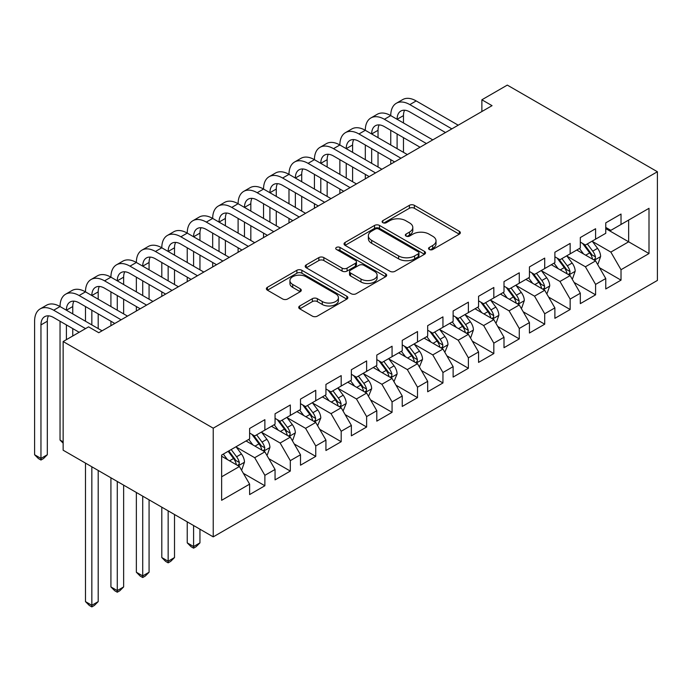 <?xml version="1.0" encoding="UTF-8"?>
<svg xmlns="http://www.w3.org/2000/svg" width="692" height="692" viewBox="0 0 692 692"><rect width="100%" height="100%" fill="white"/><g stroke="black" fill="none" stroke-linecap="round" stroke-linejoin="round"><path stroke-width="1.04" d="M429.282 249.483A2.474 1.427 0 0 0 432.777 249.483L459.306 234.173A3.529 2.041 0 0 0 460.344 232.728A3.529 2.041 0 0 0 459.306 231.284L414.361 205.334A3.529 2.041 0 0 0 409.37 205.334L382.84 220.653A2.474 1.427 0 0 0 382.114 221.665A2.474 1.427 0 0 0 382.84 222.677A2.474 1.427 0 0 0 386.335 222.677L389.769 220.687A11.297 6.522 0 0 1 405.746 220.687L409.491 222.85A11.297 6.522 0 0 1 412.804 227.469A11.297 6.522 0 0 1 409.491 232.079L406.057 234.06A2.474 1.427 0 0 0 405.339 235.072A2.474 1.427 0 0 0 406.057 236.076A2.474 1.427 0 0 0 409.56 236.076L412.986 234.095A11.297 6.522 0 0 1 428.971 234.095L432.716 236.257A11.297 6.522 0 0 1 436.029 240.877A11.297 6.522 0 0 1 432.716 245.487L429.282 247.468A2.474 1.427 0 0 0 428.556 248.48A2.474 1.427 0 0 0 429.282 249.483L429.282 247.468M299.748 305.968A3.529 2.041 0 0 0 298.719 307.404A3.529 2.041 0 0 0 299.748 308.848L312.36 316.123A3.529 2.041 0 0 0 317.351 316.123L346.822 299.117A3.529 2.041 0 0 0 347.851 297.672A3.529 2.041 0 0 0 346.822 296.237L301.876 270.287A3.529 2.041 0 0 0 296.877 270.287L267.415 287.292A3.529 2.041 0 0 0 266.377 288.737A3.529 2.041 0 0 0 267.415 290.182L282.647 298.97A3.529 2.041 0 0 0 287.638 298.97L300.25 291.695A3.529 2.041 0 0 0 301.279 290.251A3.529 2.041 0 0 0 300.25 288.806L292.699 284.447A9.446 5.449 0 0 1 289.931 280.589A9.446 5.449 0 0 1 295.761 275.554A9.446 5.449 0 0 1 306.054 276.731L335.646 293.815A9.446 5.449 0 0 1 338.414 297.672A9.446 5.449 0 0 1 332.584 302.715A9.446 5.449 0 0 1 322.282 301.53L317.351 298.685A3.529 2.041 0 0 0 312.36 298.685L299.748 305.968L299.748 308.848M63.145 341.537L213.231 428.184L213.231 536.871L63.145 450.215L63.145 341.537L88.585 326.849L98.757 332.722L492.047 105.66L481.874 99.786L481.874 111.533M481.874 99.786L507.305 85.099L657.4 171.746L213.231 428.184M390.02 271.29A3.529 2.041 0 0 0 395.011 271.29L424.473 254.284A3.529 2.041 0 0 0 425.511 252.84A3.529 2.041 0 0 0 424.473 251.395L379.527 225.445A3.529 2.041 0 0 0 374.536 225.445L345.074 242.46A3.529 2.041 0 0 0 344.036 243.904A3.529 2.041 0 0 0 345.074 245.34L390.02 271.29M337.445 250.02A2.474 1.427 0 0 1 339.954 250.374L339.954 247.433L385.652 273.816A3.529 2.041 0 0 1 386.681 275.26A3.529 2.041 0 0 1 385.652 276.696L356.181 293.711A3.529 2.041 0 0 1 351.19 293.711L306.245 267.761L306.245 264.88A3.529 2.041 0 0 0 305.207 266.316A3.529 2.041 0 0 0 306.245 267.761M306.245 264.88L318.856 257.597A3.529 2.041 0 0 1 323.847 257.597L342.073 268.124A3.529 2.041 0 0 0 347.073 268.124L355.437 263.289A3.529 2.041 0 0 0 356.466 261.853A3.529 2.041 0 0 0 355.437 260.408L336.459 249.449A2.474 1.427 0 0 1 335.732 248.445A2.474 1.427 0 0 1 337.255 247.122A2.474 1.427 0 0 1 339.954 247.433M213.231 536.871L657.4 280.433L657.4 171.746M605.76 228.594L628.656 241.811L628.656 220.073L649.001 208.318L621.018 224.476L621.018 214.053L605.76 222.859L605.76 233.29L595.587 239.164L595.587 228.732L580.32 237.546L580.32 247.978L570.147 253.852L570.147 243.42L554.88 252.234L554.88 262.666L544.708 268.539L544.708 258.107L529.441 266.922L529.441 277.354L519.268 283.227L519.268 272.795L504.001 281.609L504.001 292.041L493.828 297.915L493.828 287.483L478.561 296.297L478.561 306.729L468.389 312.602L468.389 302.17L453.122 310.985L453.122 321.408L442.949 327.29L442.949 316.858L427.682 325.673L427.682 336.096L417.51 341.978L417.51 331.546L402.242 340.36L402.242 350.783L392.07 356.665L392.07 346.234L376.803 355.048L376.803 365.471L366.63 371.344L366.63 360.921L351.372 369.736L351.372 380.159L341.191 386.032L341.191 375.609L325.932 384.423L325.932 394.847L315.751 400.72L315.751 390.297L300.492 399.111L300.492 409.534L290.311 415.408L290.311 404.984L275.053 413.79L275.053 424.222L264.872 430.095L264.872 419.672L249.613 428.478L249.613 438.91L221.63 455.068L221.63 500.299L249.613 484.149L239.432 466.52L221.63 456.244M649.001 208.318L649.001 253.557L621.018 269.716L610.846 252.087L592.404 241.439M599.523 267.735L621.018 280.139L621.018 269.716M621.018 280.139L605.76 288.953L605.76 278.53L595.587 284.403L585.406 266.775L566.964 256.127M574.083 282.423L595.587 294.827L595.587 284.403M595.587 294.827L580.32 303.641L580.32 293.218L570.147 299.091L559.966 281.462L541.525 270.814M548.652 297.102L570.147 309.514L570.147 299.091M570.147 309.514L554.88 318.329L554.88 307.897L544.708 313.779L534.527 296.15L516.085 285.502M523.213 311.789L544.708 324.202L544.708 313.779M544.708 324.202L529.441 333.016L529.441 322.584L519.268 328.466L509.087 310.838L490.645 300.19M497.773 326.477L519.268 338.89L519.268 328.466M519.268 338.89L504.001 347.704L504.001 337.272L493.828 343.145L483.647 325.525L465.206 314.877M472.333 341.165L493.828 353.577L493.828 343.145M493.828 353.577L478.561 362.392L478.561 351.96L468.389 357.833L458.208 340.213L439.766 329.565M446.894 355.852L468.389 368.265L468.389 357.833M468.389 368.265L453.122 377.079L453.122 366.648L442.949 372.521L432.777 354.901L414.326 344.253M421.454 370.54L442.949 382.953L442.949 372.521M442.949 382.953L427.682 391.767L427.682 381.335L417.51 387.209L407.337 369.589L388.887 358.94M396.014 385.228L417.51 397.64L417.51 387.209M417.51 397.64L402.242 406.455L402.242 396.023L392.07 401.896L381.897 384.276L363.447 373.628M370.575 399.915L392.07 412.328L392.07 401.896M392.07 412.328L376.803 421.143L376.803 410.711L366.63 416.584L356.458 398.964L338.016 388.316M345.135 414.603L366.63 427.016L366.63 416.584M366.63 427.016L351.372 435.822L351.372 425.398L341.191 431.272L331.018 413.652L312.576 403.003M319.695 429.291L341.191 441.704L341.191 431.272M341.191 441.704L325.932 450.509L325.932 440.086L315.751 445.959L305.579 428.331L287.137 417.683M294.256 443.979L315.751 456.391L315.751 445.959M315.751 456.391L300.492 465.197L300.492 454.774L290.311 460.647L280.139 443.018L261.697 432.37M268.816 458.666L290.311 471.079L290.311 460.647M290.311 471.079L275.053 479.885L275.053 469.461L264.872 475.335L254.699 457.706L236.257 447.058M243.376 473.354L264.872 485.758L264.872 475.335M264.872 485.758L249.613 494.572L249.613 484.149M249.613 433.036L254.699 435.969L264.872 430.095M221.63 476.805L239.432 466.52M275.053 418.349L280.139 421.281L290.311 415.408M254.699 457.706L264.872 451.833L246.049 440.968M275.053 469.461L264.872 451.833M300.492 403.661L305.579 406.593L315.751 400.72M280.139 443.018L290.311 437.145L271.489 426.281M300.492 454.774L290.311 437.145M325.932 388.973L331.018 391.914L341.191 386.032M305.579 428.331L315.751 422.457L296.929 411.593M325.932 440.086L315.751 422.457M351.372 374.286L356.458 377.227L366.63 371.344M331.018 413.652L341.191 407.77L322.368 396.905M351.372 425.398L341.191 407.77M376.803 359.598L381.897 362.539L392.07 356.665M356.458 398.964L366.63 393.082L347.808 382.218M376.803 410.711L366.63 393.082M402.242 344.91L407.337 347.851L417.51 341.978M381.897 384.276L392.07 378.403L373.248 367.53M402.242 396.023L392.07 378.403M427.682 330.222L432.777 333.163L442.949 327.29M407.337 369.589L417.51 363.715L398.687 352.842M427.682 381.335L417.51 363.715M453.122 315.535L458.208 318.476L468.389 312.602M432.777 354.901L442.949 349.027L424.127 338.154M453.122 366.648L442.949 349.027M478.561 300.847L483.647 303.788L493.828 297.915M458.208 340.213L468.389 334.34L449.566 323.467M478.561 351.96L468.389 334.34M504.001 286.159L509.087 289.1L519.268 283.227M483.647 325.525L493.828 319.652L474.997 308.779M504.001 337.272L493.828 319.652M529.441 271.48L534.527 274.413L544.708 268.539M509.087 310.838L519.268 304.964L500.437 294.091M529.441 322.584L519.268 304.964M554.88 256.793L559.966 259.725L570.147 253.852M534.527 296.15L544.708 290.277L525.877 279.404M554.88 307.897L544.708 290.277M580.32 242.105L585.406 245.037L595.587 239.164M559.966 281.462L570.147 275.589L551.316 264.716M580.32 293.218L570.147 275.589M605.76 227.417L610.846 230.35L621.018 224.476M585.406 266.775L595.587 260.901L576.756 250.037M605.76 278.53L595.587 260.901M610.846 252.087L628.656 241.811L649.001 253.557M430.268 249.838L432.716 248.428A11.297 6.522 0 0 0 436.029 243.809L436.029 240.877M412.804 227.469L412.804 230.401A11.297 6.522 0 0 1 409.491 235.02L407.052 236.43M459.263 234.199L414.361 208.275A3.529 2.041 0 0 0 409.37 208.275L383.826 223.023M424.43 254.31L379.527 228.386A3.529 2.041 0 0 0 374.536 228.386L345.118 245.366M418.236 253.852A2.474 1.427 0 0 0 418.954 252.84A2.474 1.427 0 0 0 418.236 251.827L378.784 229.052A2.474 1.427 0 0 0 375.289 229.052L371.665 231.145A11.297 6.522 0 0 0 368.352 235.756A11.297 6.522 0 0 0 371.665 240.366L398.635 255.936A11.297 6.522 0 0 0 414.612 255.936L418.236 253.852L418.236 256.784A2.474 1.427 0 0 0 418.954 255.78L418.954 252.84M368.352 235.756L368.352 238.697A11.297 6.522 0 0 0 371.665 243.307L371.665 240.366M418.236 256.784L414.612 258.877A11.297 6.522 0 0 1 398.635 258.877L371.665 243.307M306.288 267.787L318.856 260.538L318.856 257.597M356.466 261.853L356.466 264.785A3.529 2.041 0 0 1 355.437 266.23L347.073 271.056A3.529 2.041 0 0 1 342.073 271.056L323.847 260.538A3.529 2.041 0 0 0 318.856 260.538M339.954 250.374L385.6 276.722M360.99 279.04A9.446 5.449 0 0 0 371.284 280.225A9.446 5.449 0 0 0 377.114 275.182A9.446 5.449 0 0 0 374.346 271.325L363.923 265.313A3.529 2.041 0 0 0 358.932 265.313L350.567 270.139A3.529 2.041 0 0 0 349.529 271.584A3.529 2.041 0 0 0 350.567 273.02L360.99 279.04L360.99 281.981A9.446 5.449 0 0 0 371.284 283.158A9.446 5.449 0 0 0 377.114 278.123L377.114 275.182M349.529 271.584L349.529 274.516A3.529 2.041 0 0 0 350.567 275.961L350.567 273.02M360.99 281.981L350.567 275.961M338.414 297.672L338.414 300.613A9.446 5.449 0 0 1 332.584 305.648A9.446 5.449 0 0 1 322.282 304.471L317.351 301.617A3.529 2.041 0 0 0 312.36 301.617L299.8 308.874M289.931 280.589L289.931 283.53A9.446 5.449 0 0 0 292.699 287.388L292.699 284.447M300.198 291.721L292.699 287.388M346.77 299.143L301.876 273.219A3.529 2.041 0 0 0 296.877 273.219L267.458 290.207M597.464 264.162L598.078 263.808L600.621 256.464A9.532 5.501 -120 0 0 597.577 248.35L592.17 241.136M583.564 253.964L579.455 248.48M577.535 250.478L577.067 249.855M593.788 259.863L595.267 258.531L595.475 256.87A9.532 5.501 -120 0 0 592.741 251.135L587.335 243.921M584.256 244.371L590.925 253.281A4.853 2.803 60 0 1 591.816 254.76L595.475 256.87M582.577 243.402L589.688 252.9A9.532 5.501 60 0 1 592.421 258.635L592.611 259.189M79.165 332.281L53.682 317.567A17.992 10.389 -120 0 0 44.686 316.677A17.992 10.389 -120 0 0 40.958 324.911L40.958 458.415L34.6 454.748L34.6 321.235A26.979 15.579 60 0 1 40.188 308.883L46.546 305.215A26.979 15.579 60 0 1 60.04 306.547A26.979 15.579 60 0 1 65.628 294.195L71.985 290.528A26.979 15.579 60 0 1 85.479 291.86A26.979 15.579 60 0 1 91.067 279.507L97.425 275.84A26.979 15.579 60 0 1 110.919 277.172A26.979 15.579 60 0 1 116.507 264.82L122.865 261.152A26.979 15.579 60 0 1 136.359 262.484A26.979 15.579 60 0 1 141.946 250.132L148.304 246.464A26.979 15.579 60 0 1 161.798 247.797A26.979 15.579 60 0 1 167.386 235.444L173.744 231.777A26.979 15.579 60 0 1 187.238 233.109A26.979 15.579 60 0 1 192.826 220.765L199.184 217.089A26.979 15.579 60 0 1 212.678 218.43A26.979 15.579 60 0 1 218.265 206.078L224.623 202.401A26.979 15.579 60 0 1 238.109 203.742A26.979 15.579 60 0 1 243.705 191.39L250.063 187.714A26.979 15.579 60 0 1 263.548 189.054A26.979 15.579 60 0 1 269.136 176.702L275.502 173.026A26.979 15.579 60 0 1 288.988 174.367A26.979 15.579 60 0 1 294.576 162.014L300.942 158.338A26.979 15.579 60 0 1 314.428 159.679A26.979 15.579 60 0 1 320.015 147.327L326.382 143.651A26.979 15.579 60 0 1 339.867 144.991A26.979 15.579 60 0 1 345.455 132.639L351.821 128.963A26.979 15.579 60 0 1 365.307 130.304A26.979 15.579 60 0 1 370.895 117.951L377.252 114.284A26.979 15.579 60 0 1 390.746 115.616A26.979 15.579 60 0 1 396.334 103.264L402.692 99.596A26.979 15.579 60 0 1 416.186 100.928L458.208 125.191M396.334 103.264A26.979 15.579 60 0 1 409.828 104.604L451.85 128.868M445.492 132.535L409.828 111.948A17.992 10.389 -120 0 0 400.832 111.057A17.992 10.389 -120 0 0 397.104 119.284L403.471 115.616L403.471 122.96M404.595 110.227A17.992 10.389 -120 0 0 403.471 115.616M397.104 133.971L397.104 148.659M403.471 137.647L403.471 152.335M390.746 164.142L390.746 159.679M390.746 144.991L390.746 130.304M572.024 278.85L572.639 278.495L575.182 271.152A9.532 5.501 -120 0 0 572.137 263.038L566.731 255.824M558.124 268.652L554.015 263.168M552.095 265.166L551.628 264.543M568.348 274.551L569.827 273.219L570.035 271.558A9.532 5.501 -120 0 0 567.302 265.823L561.904 258.609M558.816 259.059L565.494 267.968A4.853 2.803 60 0 1 566.376 269.447L570.035 271.558M557.138 258.09L564.248 267.588A9.532 5.501 60 0 1 566.982 273.323L567.172 273.876M546.585 293.538L547.199 293.183L549.742 285.839A9.532 5.501 -120 0 0 546.697 277.726L541.291 270.511M532.684 283.331L528.576 277.855M526.655 279.853L526.188 279.231M542.909 289.239L544.388 287.907L544.595 286.246A9.532 5.501 -120 0 0 541.862 280.511L536.464 273.297M533.376 273.747L540.054 282.656A4.853 2.803 60 0 1 540.936 284.135L544.595 286.246M531.698 272.778L538.808 282.275A9.532 5.501 60 0 1 541.542 288.01L541.732 288.564M370.895 117.951A26.979 15.579 60 0 1 384.389 119.284L390.746 115.616L432.777 139.879M384.389 119.284L426.41 143.547M420.053 147.223L384.389 126.627A17.992 10.389 -120 0 0 375.393 125.736A17.992 10.389 -120 0 0 371.665 133.971L378.031 130.304L378.031 137.647M379.155 124.915A17.992 10.389 -120 0 0 378.031 130.304M371.665 148.659L371.665 163.347M378.031 152.335L378.031 167.023M365.307 178.83L365.307 174.367M365.307 159.679L365.307 144.991M345.455 132.639A26.979 15.579 60 0 1 358.949 133.971L365.307 130.304L407.337 154.567M358.949 133.971L400.971 158.234M394.613 161.911L358.949 141.315A17.992 10.389 -120 0 0 349.953 140.424A17.992 10.389 -120 0 0 346.225 148.659L352.591 144.991L352.591 152.335M353.716 139.594A17.992 10.389 -120 0 0 352.591 144.991M346.225 163.347L346.225 178.034M352.591 167.023L352.591 181.711M339.867 193.518L339.867 189.054M339.867 174.367L339.867 159.679M521.145 308.225L521.759 307.871L524.302 300.527A9.532 5.501 -120 0 0 521.258 292.405L515.851 285.19M507.245 298.018L503.136 292.534M501.216 294.541L500.748 293.918M517.469 303.926L518.948 302.594L519.156 300.933A9.532 5.501 -120 0 0 516.422 295.199L511.025 287.984M507.937 288.434L514.614 297.344A4.853 2.803 60 0 1 515.497 298.823L519.156 300.933M506.259 287.465L513.369 296.963A9.532 5.501 60 0 1 516.102 302.698L516.293 303.252M495.706 322.913L496.32 322.558L498.863 315.215A9.532 5.501 -120 0 0 495.818 307.092L490.412 299.878M481.805 312.706L477.696 307.222M475.776 309.229L475.309 308.606M492.029 318.614L493.508 317.282L493.716 315.621A9.532 5.501 -120 0 0 490.983 309.886L485.585 302.672M482.497 303.122L489.175 312.031A4.853 2.803 60 0 1 490.057 313.511L493.716 315.621M480.819 302.153L487.938 311.651A9.532 5.501 60 0 1 490.663 317.386L490.853 317.931M320.015 147.327A26.979 15.579 60 0 1 333.509 148.659L339.867 144.991L381.897 169.255M333.509 148.659L375.531 172.922M369.173 176.598L333.509 156.003A17.992 10.389 -120 0 0 324.513 155.112A17.992 10.389 -120 0 0 320.794 163.347L327.152 159.679L327.152 167.023M328.276 154.281A17.992 10.389 -120 0 0 327.152 159.679M320.794 178.034L320.794 192.722M327.152 181.711L327.152 196.398M314.428 208.206L314.428 203.742M314.428 189.054L314.428 174.367M294.576 162.014A26.979 15.579 60 0 1 308.07 163.347L314.428 159.679L356.458 183.942M308.07 163.347L350.091 187.61M343.734 191.286L308.07 170.69A17.992 10.389 -120 0 0 299.074 169.799A17.992 10.389 -120 0 0 295.354 178.034L301.712 174.367L301.712 181.711M302.837 168.969A17.992 10.389 -120 0 0 301.712 174.367M295.354 192.722L295.354 207.41M301.712 196.398L301.712 211.086M288.988 222.893L288.988 218.43M288.988 203.742L288.988 189.054M470.266 337.601L470.88 337.246L473.423 329.902A9.532 5.501 -120 0 0 470.378 321.78L464.981 314.566M456.365 327.394L452.257 321.91M450.336 323.917L449.869 323.294M466.59 333.302L468.069 331.97L468.276 330.309A9.532 5.501 -120 0 0 465.552 324.574L460.145 317.36M457.057 317.81L463.735 326.719A4.853 2.803 60 0 1 464.617 328.198L468.276 330.309M455.379 316.841L462.498 326.339A9.532 5.501 60 0 1 465.223 332.073L465.413 332.618M269.136 176.702A26.979 15.579 60 0 1 282.63 178.034L288.988 174.367L331.018 198.63M282.63 178.034L324.66 202.298M318.294 205.974L282.63 185.378A17.992 10.389 -120 0 0 273.634 184.487A17.992 10.389 -120 0 0 269.915 192.722L276.272 189.054L276.272 196.398M277.397 183.657A17.992 10.389 -120 0 0 276.272 189.054M269.915 207.41L269.915 222.097M276.272 211.086L276.272 225.765M263.548 237.581L263.548 233.109M263.548 218.43L263.548 203.742M444.835 352.289L447.983 344.59A9.532 5.501 -120 0 0 444.939 336.468L439.541 329.254M430.926 342.082L426.817 336.597M424.897 338.604L424.43 337.981M441.15 347.99L442.629 346.657L442.837 344.997A9.532 5.501 -120 0 0 440.112 339.262L434.706 332.048M431.618 332.497L438.296 341.407A4.853 2.803 60 0 1 439.178 342.877L442.837 344.997M429.94 331.529L437.059 341.026A9.532 5.501 60 0 1 439.783 346.761L439.974 347.306M243.705 191.39A26.979 15.579 60 0 1 257.19 192.722L263.548 189.054L305.579 213.318M257.19 192.722L299.221 216.985M292.854 220.661L257.19 200.066A17.992 10.389 -120 0 0 248.194 199.175A17.992 10.389 -120 0 0 244.475 207.41L250.833 203.742L250.833 211.086M251.957 198.345A17.992 10.389 -120 0 0 250.833 203.742M244.475 222.097L244.475 236.785M250.833 225.774L250.833 240.453M238.109 252.269L238.109 247.797M238.109 233.109L238.109 218.43M419.395 366.976L422.544 359.278A9.532 5.501 -120 0 0 419.499 351.155L414.101 343.941M405.486 356.769L401.377 351.285M399.457 353.292L398.99 352.669M415.71 362.677L417.19 361.345L417.397 359.684A9.532 5.501 -120 0 0 414.672 353.949L409.266 346.735M406.178 347.185L412.856 356.095A4.853 2.803 60 0 1 413.738 357.565L417.397 359.684M404.5 346.216L411.619 355.714A9.532 5.501 60 0 1 414.344 361.44L414.543 361.994M218.265 206.078A26.979 15.579 60 0 1 231.751 207.41L238.109 203.742L280.139 228.005M231.751 207.41L273.781 231.673M267.415 235.349L231.751 214.754A17.992 10.389 -120 0 0 222.755 213.863A17.992 10.389 -120 0 0 219.035 222.097L225.393 218.43L225.393 225.765M226.518 213.032A17.992 10.389 -120 0 0 225.393 218.43M219.035 236.785L219.035 251.473M225.393 240.453L225.393 255.14M212.678 266.948L212.678 262.484M212.678 247.797L212.678 233.109M393.956 381.655L397.104 373.965A9.532 5.501 -120 0 0 394.059 365.843L388.662 358.629M380.046 371.457L375.938 365.973M374.017 367.98L373.55 367.357M390.271 377.365L391.75 376.033L391.957 374.372A9.532 5.501 -120 0 0 389.233 368.637L383.826 361.423M380.738 361.873L387.416 370.782A4.853 2.803 60 0 1 388.298 372.253L391.957 374.372M379.069 360.904L386.179 370.402A9.532 5.501 60 0 1 388.904 376.128L389.103 376.682M192.826 220.765A26.979 15.579 60 0 1 206.311 222.097L212.678 218.43L254.699 242.693M206.311 222.097L248.342 246.361M241.975 250.028L206.311 229.441A17.992 10.389 -120 0 0 197.324 228.55A17.992 10.389 -120 0 0 193.596 236.785L199.953 233.118L199.953 240.453M201.078 227.72A17.992 10.389 -120 0 0 199.953 233.118M193.596 251.473L193.596 266.161M199.953 255.14L199.953 269.828M187.238 281.635L187.238 277.172M187.238 262.484L187.238 247.797M368.516 396.343L371.665 388.653A9.532 5.501 -120 0 0 368.628 380.531L363.222 373.317M354.607 386.145L350.498 380.661M348.578 382.667L348.111 382.036M364.831 392.053L366.31 390.72L366.518 389.06A9.532 5.501 -120 0 0 363.793 383.325L358.387 376.111M355.299 376.56L361.977 385.47A4.853 2.803 60 0 1 362.859 386.94L366.518 389.06M353.629 375.592L360.74 385.081A9.532 5.501 60 0 1 363.464 390.816L363.663 391.369M167.386 235.444A26.979 15.579 60 0 1 180.871 236.785L187.238 233.109L229.26 257.372M180.871 236.785L222.902 261.048M216.544 264.716L180.871 244.129A17.992 10.389 -120 0 0 171.884 243.238A17.992 10.389 -120 0 0 168.156 251.473L174.514 247.797L174.514 255.14M175.638 242.408A17.992 10.389 -120 0 0 174.514 247.797M168.156 266.161L168.156 280.848M174.514 269.828L174.514 284.516M161.798 296.323L161.798 291.86M161.798 277.172L161.798 262.484M343.076 411.031L346.225 403.341A9.532 5.501 -120 0 0 343.189 395.218L337.782 388.004M329.167 400.832L325.058 395.348M323.138 397.355L322.671 396.724M339.391 406.732L340.871 405.408L341.078 403.747A9.532 5.501 -120 0 0 338.353 398.012L332.947 390.798M329.859 391.248L336.537 400.158A4.853 2.803 60 0 1 337.419 401.628L341.078 403.747M328.19 390.279L335.3 399.768A9.532 5.501 60 0 1 338.025 405.503L338.224 406.057M193.596 525.531L193.596 546.542L199.953 542.865L199.953 529.207M199.953 542.865L196.139 546.689L193.596 548.159L191.053 546.689L187.238 542.865L187.238 521.863M187.238 542.865L193.596 546.542L193.596 548.159M141.946 250.132A26.979 15.579 60 0 1 155.432 251.473L161.798 247.797L203.82 272.06M155.432 251.473L197.462 275.736M191.104 279.404L155.432 258.817A17.992 10.389 -120 0 0 146.445 257.926A17.992 10.389 -120 0 0 142.716 266.161L149.074 262.484L149.074 269.828M150.199 257.095A17.992 10.389 -120 0 0 149.074 262.484M142.716 280.848L142.716 295.536M149.074 284.516L149.074 299.203M136.359 311.011L136.359 306.547M136.359 291.86L136.359 277.172M317.637 425.718L320.785 418.02A9.532 5.501 -120 0 0 317.749 409.906L312.343 402.692M303.727 415.52L299.619 410.036M297.698 412.034L297.231 411.411M313.96 421.419L315.431 420.096L315.638 418.426A9.532 5.501 -120 0 0 312.914 412.7L307.507 405.486M304.428 405.936L311.097 414.845A4.853 2.803 60 0 1 311.98 416.316L315.638 418.426M302.75 404.967L309.86 414.456A9.532 5.501 60 0 1 312.585 420.191L312.784 420.745M168.156 510.852L168.156 561.229L174.514 557.553L174.514 514.519M174.514 557.553L170.699 561.376L168.156 562.847L165.613 561.376L161.798 557.553L161.798 507.175M161.798 557.553L168.156 561.229L168.156 562.847M116.507 264.82A26.979 15.579 60 0 1 130.001 266.161L136.359 262.484L178.38 286.748M130.001 266.161L172.023 290.424M165.665 294.091L130.001 273.504A17.992 10.389 -120 0 0 121.005 272.613A17.992 10.389 -120 0 0 117.277 280.848L123.634 277.172L123.634 284.516M124.768 271.783A17.992 10.389 -120 0 0 123.634 277.172M117.277 295.536L117.277 310.224M123.634 299.203L123.634 313.891M110.919 325.698L110.919 321.235M110.919 306.547L110.919 291.86M292.197 440.406L292.811 440.051L295.346 432.708A9.532 5.501 -120 0 0 292.309 424.594L286.903 417.38M278.288 430.208L274.188 424.724M272.259 426.722L271.792 426.099M288.521 436.107L289.991 434.784L290.199 433.114A9.532 5.501 -120 0 0 287.474 427.379L282.068 420.174M278.988 420.615L285.658 429.533A4.853 2.803 60 0 1 286.54 431.004L290.199 433.114M277.31 419.655L284.421 429.144A9.532 5.501 60 0 1 287.154 434.879L287.344 435.432M142.716 496.164L142.716 575.917L149.074 572.241L149.074 499.832M149.074 572.241L145.259 576.064L142.716 577.526L140.173 576.064L136.359 572.241L136.359 492.488M136.359 572.241L142.716 575.917L142.716 577.526M91.067 279.507A26.979 15.579 60 0 1 104.561 280.848L110.919 277.172L152.941 301.435M104.561 280.848L146.583 305.111M140.225 308.779L104.561 288.192A17.992 10.389 -120 0 0 95.565 287.301A17.992 10.389 -120 0 0 91.837 295.536L98.195 291.86L98.195 299.203M99.328 286.471A17.992 10.389 -120 0 0 98.195 291.86M91.837 310.224L91.837 324.911M98.195 313.891L98.195 328.579M85.479 321.235L85.479 306.547M266.757 455.094L267.372 454.739L269.915 447.395A9.532 5.501 -120 0 0 266.87 439.282L261.464 432.067M252.848 444.895L248.748 439.411M246.828 441.409L246.352 440.787M263.081 450.795L264.552 449.471L264.768 447.802A9.532 5.501 -120 0 0 262.034 442.067L256.628 434.853M253.549 435.303L260.218 444.212A4.853 2.803 60 0 1 261.1 445.691L264.768 447.802M251.871 434.334L258.981 443.832A9.532 5.501 60 0 1 261.714 449.566L261.905 450.12M117.277 481.476L117.277 590.605L123.634 586.928L123.634 485.144M123.634 586.928L119.82 590.752L117.277 592.214L114.734 590.752L110.919 586.928L110.919 477.8M110.919 586.928L117.277 590.605L117.277 592.214M65.628 294.195A26.979 15.579 60 0 1 79.122 295.536L85.479 291.86L127.501 316.123M79.122 295.536L121.143 319.799M114.785 323.467L79.122 302.88A17.992 10.389 -120 0 0 70.126 301.989A17.992 10.389 -120 0 0 66.397 310.224L72.755 306.547L72.755 313.891M73.888 301.158A17.992 10.389 -120 0 0 72.755 306.547M66.397 324.911L66.397 339.651M72.755 328.579L72.755 335.983M63.145 441.851L60.04 440.06L60.04 321.235M60.04 440.06L63.145 443.165M241.318 469.781L241.932 469.427L244.475 462.083A9.532 5.501 -120 0 0 241.43 453.969L236.024 446.755M227.417 459.583L223.308 454.099M237.641 465.482L239.112 464.159L239.328 462.49A9.532 5.501 -120 0 0 236.595 456.755L231.189 449.541M228.801 450.924L234.778 458.9A4.853 2.803 60 0 1 235.661 460.379L239.328 462.49M228.135 451.305L233.541 458.519A9.532 5.501 60 0 1 236.275 464.254L236.465 464.808M91.837 466.789L91.837 605.292L98.195 601.616L98.195 470.456M98.195 601.616L94.38 605.439L91.837 606.901L89.294 605.439L85.479 601.616L85.479 463.112M85.479 601.616L91.837 605.292L91.837 606.901M40.188 308.883A26.979 15.579 60 0 1 53.682 310.224L60.04 306.547L102.061 330.811M53.682 310.224L85.531 328.605M48.449 315.846A17.992 10.389 -120 0 0 47.316 321.235L47.316 454.748L40.958 458.415L40.958 460.033L38.415 458.562L34.6 454.748M47.316 454.748L43.501 458.562L40.958 460.033M432.716 248.428L432.716 245.487M406.057 236.076L406.057 234.06M409.491 235.02L409.491 232.079M382.84 222.677L382.84 220.653M409.37 208.275L409.37 205.334M414.361 208.275L414.361 205.334M459.306 234.173L459.306 231.284M345.074 245.34L345.074 242.46M374.536 228.386L374.536 225.445M379.527 228.386L379.527 225.445M424.473 254.284L424.473 251.395M398.635 258.877L398.635 255.936M414.612 258.877L414.612 255.936M323.847 260.538L323.847 257.597M342.073 271.056L342.073 268.124M347.073 271.056L347.073 268.124M355.437 266.23L355.437 263.289M385.652 276.696L385.652 273.816M312.36 301.617L312.36 298.685M317.351 301.617L317.351 298.685M322.282 304.471L322.282 301.53M300.25 291.695L300.25 288.806M267.415 290.182L267.415 287.292M296.877 273.219L296.877 270.287M301.876 273.219L301.876 270.287M346.822 299.117L346.822 296.237M594.385 260.209L600.552 256.645M592.741 251.135L597.577 248.35M585.709 255.201L589.688 252.9M416.186 100.928L409.828 104.604M568.945 274.897L575.121 271.333M567.302 265.823L572.137 263.038M560.269 269.889L564.248 267.588M543.505 289.585L549.682 286.021M541.862 280.511L546.697 277.726M534.829 284.576L538.808 282.275M518.074 304.272L524.242 300.709M516.422 295.199L521.258 292.405M509.39 299.264L513.369 296.963M492.635 318.96L498.802 315.396M490.983 309.886L495.818 307.092M483.95 313.952L487.938 311.651M467.195 333.648L473.363 330.084M465.552 324.574L470.378 321.78M458.511 328.639L462.498 326.339M441.755 348.335L447.923 344.772M440.112 339.262L444.939 336.468M433.071 343.318L437.059 341.026M416.316 363.023L422.483 359.459M414.672 353.949L419.499 351.155M407.631 358.006L411.619 355.714M390.876 377.711L397.044 374.147M389.233 368.637L394.059 365.843M382.192 372.694L386.179 370.402M365.437 392.399L371.604 388.835M363.793 383.325L368.628 380.531M356.752 387.382L360.74 385.081M339.997 407.086L346.164 403.522M338.353 398.012L343.189 395.218M331.312 402.069L335.3 399.768M314.557 421.774L320.725 418.21M312.914 412.7L317.749 409.906M305.881 416.757L309.86 414.456M289.118 436.453L295.285 432.898M287.474 427.379L292.309 424.594M280.442 431.445L284.421 429.144M263.678 451.141L269.845 447.586M262.034 442.067L266.87 439.282M255.002 446.132L258.981 443.832M238.238 465.828L244.406 462.273M236.595 456.755L241.43 453.969M229.562 460.82L233.541 458.519M47.316 321.235L40.958 324.911"/></g></svg>
